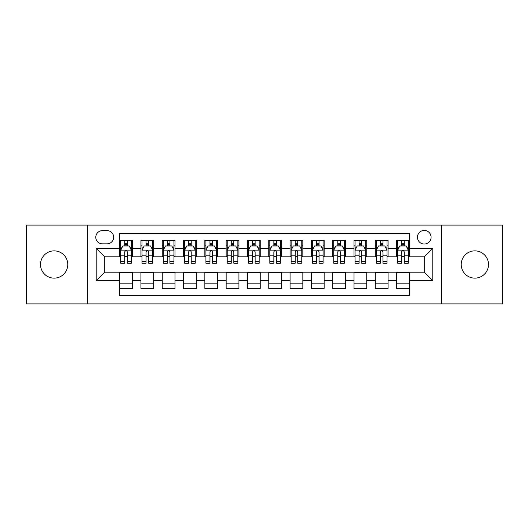 <?xml version="1.0" encoding="UTF-8"?>
<svg xmlns="http://www.w3.org/2000/svg" width="529" height="529" viewBox="0 0 529 529"><rect width="100%" height="100%" fill="white"/><g stroke="black" fill="none" stroke-linecap="round" stroke-linejoin="round"><path stroke-width="0.79" d="M474.857 250.865A13.635 13.635 0 0 0 461.222 264.5A13.635 13.635 0 0 0 474.857 278.135A13.635 13.635 0 0 0 488.492 264.5A13.635 13.635 0 0 0 474.857 250.865M54.143 250.865A13.635 13.635 0 0 0 40.508 264.5A13.635 13.635 0 0 0 54.143 278.135A13.635 13.635 0 0 0 67.778 264.5A13.635 13.635 0 0 0 54.143 250.865M424.265 230.419A6.817 6.817 0 0 0 417.447 237.237A6.817 6.817 0 0 0 424.265 244.048A6.817 6.817 0 0 0 431.082 237.237A6.817 6.817 0 0 0 424.265 230.419M441.305 303.911L502.55 303.911L502.55 225.089L441.305 225.089L441.305 303.911L87.695 303.911L87.695 225.089L26.45 225.089L26.45 303.911L87.695 303.911M409.353 240.536L396.571 240.536L396.571 248.313L388.055 248.313L388.055 256.829L396.571 256.829L396.571 248.313M388.055 248.313L388.055 240.536L375.273 240.536L375.273 248.313L366.749 248.313L366.749 256.829L375.273 256.829L375.273 248.313M366.749 248.313L366.749 240.536L353.967 240.536L353.967 248.313L345.45 248.313L345.45 256.829L353.967 256.829L353.967 248.313M345.45 248.313L345.45 240.536L332.668 240.536L332.668 248.313L324.145 248.313L324.145 256.829L332.668 256.829L332.668 248.313M324.145 248.313L324.145 240.536L311.363 240.536L311.363 248.313L302.846 248.313L302.846 256.829L311.363 256.829L311.363 248.313M302.846 248.313L302.846 240.536L290.064 240.536L290.064 248.313L281.54 248.313L281.54 256.829L290.064 256.829L290.064 248.313M281.54 248.313L281.54 240.536L268.758 240.536L268.758 248.313L260.242 248.313L260.242 256.829L268.758 256.829L268.758 248.313M260.242 248.313L260.242 240.536L247.46 240.536L247.46 248.313L238.936 248.313L238.936 256.829L247.46 256.829L247.46 248.313M238.936 248.313L238.936 240.536L226.154 240.536L226.154 248.313L217.637 248.313L217.637 256.829L226.154 256.829L226.154 248.313M217.637 248.313L217.637 240.536L204.855 240.536L204.855 248.313L196.332 248.313L196.332 256.829L204.855 256.829L204.855 248.313M196.332 248.313L196.332 240.536L183.55 240.536L183.55 248.313L175.033 248.313L175.033 256.829L183.55 256.829L183.55 248.313M175.033 248.313L175.033 240.536L162.251 240.536L162.251 248.313L153.727 248.313L153.727 256.829L162.251 256.829L162.251 248.313M153.727 248.313L153.727 240.536L140.945 240.536L140.945 256.829L132.429 256.829L132.429 240.536L119.647 240.536M119.647 288.464L132.429 288.464L132.429 272.171L140.945 272.171L140.945 288.464L153.727 288.464L153.727 272.171L162.251 272.171L162.251 280.687L153.727 280.687M162.251 280.687L162.251 288.464L175.033 288.464L175.033 272.171L183.55 272.171L183.55 280.687L175.033 280.687M183.55 280.687L183.55 288.464L196.332 288.464L196.332 272.171L204.855 272.171L204.855 280.687L196.332 280.687M204.855 280.687L204.855 288.464L217.637 288.464L217.637 272.171L226.154 272.171L226.154 280.687L217.637 280.687M226.154 280.687L226.154 288.464L238.936 288.464L238.936 272.171L247.46 272.171L247.46 280.687L238.936 280.687M247.46 280.687L247.46 288.464L260.242 288.464L260.242 272.171L268.758 272.171L268.758 280.687L260.242 280.687M268.758 280.687L268.758 288.464L281.54 288.464L281.54 272.171L290.064 272.171L290.064 280.687L281.54 280.687M290.064 280.687L290.064 288.464L302.846 288.464L302.846 272.171L311.363 272.171L311.363 280.687L302.846 280.687M311.363 280.687L311.363 288.464L324.145 288.464L324.145 272.171L332.668 272.171L332.668 280.687L324.145 280.687M332.668 280.687L332.668 288.464L345.45 288.464L345.45 272.171L353.967 272.171L353.967 280.687L345.45 280.687M353.967 280.687L353.967 288.464L366.749 288.464L366.749 272.171L375.273 272.171L375.273 280.687L366.749 280.687M375.273 280.687L375.273 288.464L388.055 288.464L388.055 272.171L396.571 272.171L396.571 280.687L388.055 280.687M102.395 243.836L107.076 243.836A6.606 6.606 0 0 0 113.682 237.237A6.606 6.606 0 0 0 107.076 230.631L102.395 230.631A6.606 6.606 0 0 0 95.789 237.237A6.606 6.606 0 0 0 102.395 243.836M441.305 225.089L87.695 225.089M409.353 248.313L409.353 233.401L119.647 233.401L119.647 256.829L104.735 256.829L104.735 272.171L119.647 272.171L119.647 295.599L409.353 295.599L409.353 272.171L424.265 272.171L424.265 256.829L409.353 256.829L409.353 248.313L432.788 248.313L432.788 280.687L409.353 280.687M119.647 280.687L96.212 280.687L96.212 248.313L119.647 248.313M396.571 280.687L396.571 288.464L409.353 288.464M119.647 245.859L120.711 245.859M124.758 245.859L127.317 245.859M131.364 245.859L132.429 245.859M119.647 256.618L120.711 256.618M124.758 256.618L127.317 256.618M131.364 256.618L132.429 256.618M119.647 272.382L132.429 272.382M119.647 283.141L132.429 283.141M140.945 256.618L142.017 256.618M146.064 256.618L148.616 256.618M152.663 256.618L153.727 256.618M140.945 245.859L142.017 245.859M146.064 245.859L148.616 245.859M152.663 245.859L153.727 245.859M140.945 272.382L153.727 272.382M140.945 283.141L153.727 283.141M162.251 272.382L175.033 272.382M162.251 283.141L175.033 283.141M162.251 245.859L163.316 245.859M167.362 245.859L169.921 245.859M173.968 245.859L175.033 245.859M162.251 256.618L163.316 256.618M167.362 256.618L169.921 256.618M173.968 256.618L175.033 256.618M183.55 272.382L196.332 272.382M183.55 283.141L196.332 283.141M183.55 245.859L184.614 245.859M188.668 245.859L191.22 245.859M195.267 245.859L196.332 245.859M183.55 256.618L184.614 256.618M188.668 256.618L191.22 256.618M195.267 256.618L196.332 256.618M204.855 272.382L217.637 272.382M204.855 283.141L217.637 283.141M204.855 245.859L205.92 245.859M209.967 245.859L212.526 245.859M216.573 245.859L217.637 245.859M204.855 256.618L205.92 256.618M209.967 256.618L212.526 256.618M216.573 256.618L217.637 256.618M226.154 272.382L238.936 272.382M226.154 283.141L238.936 283.141M226.154 245.859L227.219 245.859M231.266 245.859L233.825 245.859M237.871 245.859L238.936 245.859M226.154 256.618L227.219 256.618M231.266 256.618L233.825 256.618M237.871 256.618L238.936 256.618M247.46 272.382L260.242 272.382M247.46 283.141L260.242 283.141M247.46 245.859L248.524 245.859M252.571 245.859L255.13 245.859M259.177 245.859L260.242 245.859M247.46 256.618L248.524 256.618M252.571 256.618L255.13 256.618M259.177 256.618L260.242 256.618M268.758 272.382L281.54 272.382M268.758 283.141L281.54 283.141M268.758 245.859L269.823 245.859M273.87 245.859L276.429 245.859M280.476 245.859L281.54 245.859M268.758 256.618L269.823 256.618M273.87 256.618L276.429 256.618M280.476 256.618L281.54 256.618M290.064 272.382L302.846 272.382M290.064 283.141L302.846 283.141M290.064 245.859L291.129 245.859M295.175 245.859L297.734 245.859M301.781 245.859L302.846 245.859M290.064 256.618L291.129 256.618M295.175 256.618L297.734 256.618M301.781 256.618L302.846 256.618M311.363 272.382L324.145 272.382M311.363 283.141L324.145 283.141M311.363 245.859L312.427 245.859M316.474 245.859L319.033 245.859M323.08 245.859L324.145 245.859M311.363 256.618L312.427 256.618M316.474 256.618L319.033 256.618M323.08 256.618L324.145 256.618M332.668 272.382L345.45 272.382M332.668 283.141L345.45 283.141M332.668 245.859L333.733 245.859M337.78 245.859L340.332 245.859M344.386 245.859L345.45 245.859M332.668 256.618L333.733 256.618M337.78 256.618L340.332 256.618M344.386 256.618L345.45 256.618M353.967 272.382L366.749 272.382M353.967 283.141L366.749 283.141M353.967 245.859L355.032 245.859M359.079 245.859L361.638 245.859M365.684 245.859L366.749 245.859M353.967 256.618L355.032 256.618M359.079 256.618L361.638 256.618M365.684 256.618L366.749 256.618M375.273 272.382L388.055 272.382M375.273 283.141L388.055 283.141M375.273 245.859L376.337 245.859M380.384 245.859L382.936 245.859M386.983 245.859L388.055 245.859M375.273 256.618L376.337 256.618M380.384 256.618L382.936 256.618M386.983 256.618L388.055 256.618M396.571 272.382L409.353 272.382M396.571 283.141L409.353 283.141M396.571 245.859L397.636 245.859M401.683 245.859L404.242 245.859M408.289 245.859L409.353 245.859M396.571 256.618L397.636 256.618M401.683 256.618L404.242 256.618M408.289 256.618L409.353 256.618M104.735 256.829L96.212 248.313M104.735 272.171L96.212 280.687M432.788 248.313L424.265 256.829M432.788 280.687L424.265 272.171M127.317 243.307L124.758 243.307M131.364 261.485L127.317 261.485L127.317 263.224L131.364 263.224L131.364 250.23L129.235 245.965L122.84 245.965L120.711 250.23L120.711 263.224L124.758 263.224L124.758 261.485L120.711 261.485M120.711 250.23L120.711 240.536M131.364 250.23L131.364 240.536M124.758 245.965L124.758 240.536M127.317 240.536L127.317 245.965M127.317 261.485L127.317 251.824C126.464 250.184 125.611 250.184 124.758 251.824L124.758 261.485M148.616 243.307L146.064 243.307M152.663 261.485L148.616 261.485L148.616 263.224L152.663 263.224L152.663 250.23L150.534 245.965L144.146 245.965L142.017 250.23L142.017 263.224L146.064 263.224L146.064 261.485L142.017 261.485M142.017 250.23L142.017 240.536M152.663 250.23L152.663 240.536M146.064 245.965L146.064 240.536M148.616 240.536L148.616 245.965M148.616 261.485L148.616 251.824C147.763 250.184 146.917 250.184 146.064 251.824L146.064 261.485M169.921 243.307L167.362 243.307M173.968 261.485L169.921 261.485L169.921 263.224L173.968 263.224L173.968 250.23L171.839 245.965L165.445 245.965L163.316 250.23L163.316 263.224L167.362 263.224L167.362 261.485L163.316 261.485M163.316 250.23L163.316 240.536M173.968 250.23L173.968 240.536M167.362 245.965L167.362 240.536M169.921 240.536L169.921 245.965M169.921 261.485L169.921 251.824C169.068 250.184 168.215 250.184 167.362 251.824L167.362 261.485M191.22 243.307L188.668 243.307M195.267 261.485L191.22 261.485L191.22 263.224L195.267 263.224L195.267 250.23L193.138 245.965L186.75 245.965L184.614 250.23L184.614 263.224L188.668 263.224L188.668 261.485L184.614 261.485M184.614 250.23L184.614 240.536M195.267 250.23L195.267 240.536M188.668 245.965L188.668 240.536M191.22 240.536L191.22 245.965M191.22 261.485L191.22 251.824C190.367 250.184 189.521 250.184 188.668 251.824L188.668 261.485M212.526 243.307L209.967 243.307M216.573 261.485L212.526 261.485L212.526 263.224L216.573 263.224L216.573 250.23L214.443 245.965L208.049 245.965L205.92 250.23L205.92 263.224L209.967 263.224L209.967 261.485L205.92 261.485M205.92 250.23L205.92 240.536M216.573 250.23L216.573 240.536M209.967 245.965L209.967 240.536M212.526 240.536L212.526 245.965M212.526 261.485L212.526 251.824C211.673 250.184 210.82 250.184 209.967 251.824L209.967 261.485M233.825 243.307L231.266 243.307M237.871 261.485L233.825 261.485L233.825 263.224L237.871 263.224L237.871 250.23L235.742 245.965L229.355 245.965L227.219 250.23L227.219 263.224L231.266 263.224L231.266 261.485L227.219 261.485M227.219 250.23L227.219 240.536M237.871 250.23L237.871 240.536M231.266 245.965L231.266 240.536M233.825 240.536L233.825 245.965M233.825 261.485L233.825 251.824C232.972 250.184 232.125 250.184 231.266 251.824L231.266 261.485M255.13 243.307L252.571 243.307M259.177 261.485L255.13 261.485L255.13 263.224L259.177 263.224L259.177 250.23L257.041 245.965L250.653 245.965L248.524 250.23L248.524 263.224L252.571 263.224L252.571 261.485L248.524 261.485M248.524 250.23L248.524 240.536M259.177 250.23L259.177 240.536M252.571 245.965L252.571 240.536M255.13 240.536L255.13 245.965M255.13 261.485L255.13 251.824C254.277 250.184 253.424 250.184 252.571 251.824L252.571 261.485M276.429 243.307L273.87 243.307M280.476 261.485L276.429 261.485L276.429 263.224L280.476 263.224L280.476 250.23L278.347 245.965L271.959 245.965L269.823 250.23L269.823 263.224L273.87 263.224L273.87 261.485L269.823 261.485M269.823 250.23L269.823 240.536M280.476 250.23L280.476 240.536M273.87 245.965L273.87 240.536M276.429 240.536L276.429 245.965M276.429 261.485L276.429 251.824C275.576 250.184 274.723 250.184 273.87 251.824L273.87 261.485M297.734 243.307L295.175 243.307M301.781 261.485L297.734 261.485L297.734 263.224L301.781 263.224L301.781 250.23L299.645 245.965L293.258 245.965L291.129 250.23L291.129 263.224L295.175 263.224L295.175 261.485L291.129 261.485M291.129 250.23L291.129 240.536M301.781 250.23L301.781 240.536M295.175 245.965L295.175 240.536M297.734 240.536L297.734 245.965M297.734 261.485L297.734 251.824C296.881 250.184 296.028 250.184 295.175 251.824L295.175 261.485M319.033 243.307L316.474 243.307M323.08 261.485L319.033 261.485L319.033 263.224L323.08 263.224L323.08 250.23L320.951 245.965L314.557 245.965L312.427 250.23L312.427 263.224L316.474 263.224L316.474 261.485L312.427 261.485M312.427 250.23L312.427 240.536M323.08 250.23L323.08 240.536M316.474 245.965L316.474 240.536M319.033 240.536L319.033 245.965M319.033 261.485L319.033 251.824C318.18 250.184 317.327 250.184 316.474 251.824L316.474 261.485M340.332 243.307L337.78 243.307M344.386 261.485L340.332 261.485L340.332 263.224L344.386 263.224L344.386 250.23L342.25 245.965L335.862 245.965L333.733 250.23L333.733 263.224L337.78 263.224L337.78 261.485L333.733 261.485M333.733 250.23L333.733 240.536M344.386 250.23L344.386 240.536M337.78 245.965L337.78 240.536M340.332 240.536L340.332 245.965M340.332 261.485L340.332 251.824C339.486 250.184 338.633 250.184 337.78 251.824L337.78 261.485M361.638 243.307L359.079 243.307M365.684 261.485L361.638 261.485L361.638 263.224L365.684 263.224L365.684 250.23L363.555 245.965L357.161 245.965L355.032 250.23L355.032 263.224L359.079 263.224L359.079 261.485L355.032 261.485M355.032 250.23L355.032 240.536M365.684 250.23L365.684 240.536M359.079 245.965L359.079 240.536M361.638 240.536L361.638 245.965M361.638 261.485L361.638 251.824C360.785 250.184 359.932 250.184 359.079 251.824L359.079 261.485M382.936 243.307L380.384 243.307M386.983 261.485L382.936 261.485L382.936 263.224L386.983 263.224L386.983 250.23L384.854 245.965L378.466 245.965L376.337 250.23L376.337 263.224L380.384 263.224L380.384 261.485L376.337 261.485M376.337 250.23L376.337 240.536M386.983 250.23L386.983 240.536M380.384 245.965L380.384 240.536M382.936 240.536L382.936 245.965M382.936 261.485L382.936 251.824C382.09 250.184 381.237 250.184 380.384 251.824L380.384 261.485M404.242 243.307L401.683 243.307M408.289 261.485L404.242 261.485L404.242 263.224L408.289 263.224L408.289 250.23L406.16 245.965L399.765 245.965L397.636 250.23L397.636 263.224L401.683 263.224L401.683 261.485L397.636 261.485M397.636 250.23L397.636 240.536M408.289 250.23L408.289 240.536M401.683 245.965L401.683 240.536M404.242 240.536L404.242 245.965M404.242 261.485L404.242 251.824C403.389 250.184 402.536 250.184 401.683 251.824L401.683 261.485M140.945 280.687L132.429 280.687M140.945 248.313L132.429 248.313M131.311 250.124L120.764 250.124M120.711 247.142L122.259 247.142M129.817 247.142L131.364 247.142M124.758 255.163L120.711 255.163M131.364 255.163L127.317 255.163M127.317 244.662L124.758 244.662M152.61 250.124L142.07 250.124M142.017 247.142L143.557 247.142M151.122 247.142L152.663 247.142M146.064 255.163L142.017 255.163M152.663 255.163L148.616 255.163M148.616 244.662L146.064 244.662M173.915 250.124L163.368 250.124M163.316 247.142L164.863 247.142M172.421 247.142L173.968 247.142M167.362 255.163L163.316 255.163M173.968 255.163L169.921 255.163M169.921 244.662L167.362 244.662M195.214 250.124L184.674 250.124M184.614 247.142L186.162 247.142M193.726 247.142L195.267 247.142M188.668 255.163L184.614 255.163M195.267 255.163L191.22 255.163M191.22 244.662L188.668 244.662M216.52 250.124L205.973 250.124M205.92 247.142L207.461 247.142M215.025 247.142L216.573 247.142M209.967 255.163L205.92 255.163M216.573 255.163L212.526 255.163M212.526 244.662L209.967 244.662M237.819 250.124L227.272 250.124M227.219 247.142L228.766 247.142M236.331 247.142L237.871 247.142M231.266 255.163L227.219 255.163M237.871 255.163L233.825 255.163M233.825 244.662L231.266 244.662M259.124 250.124L248.577 250.124M248.524 247.142L250.065 247.142M257.63 247.142L259.177 247.142M252.571 255.163L248.524 255.163M259.177 255.163L255.13 255.163M255.13 244.662L252.571 244.662M280.423 250.124L269.876 250.124M269.823 247.142L271.37 247.142M278.935 247.142L280.476 247.142M273.87 255.163L269.823 255.163M280.476 255.163L276.429 255.163M276.429 244.662L273.87 244.662M301.728 250.124L291.181 250.124M291.129 247.142L292.669 247.142M300.234 247.142L301.781 247.142M295.175 255.163L291.129 255.163M301.781 255.163L297.734 255.163M297.734 244.662L295.175 244.662M323.027 250.124L312.48 250.124M312.427 247.142L313.975 247.142M321.539 247.142L323.08 247.142M316.474 255.163L312.427 255.163M323.08 255.163L319.033 255.163M319.033 244.662L316.474 244.662M344.326 250.124L333.786 250.124M333.733 247.142L335.274 247.142M342.838 247.142L344.386 247.142M337.78 255.163L333.733 255.163M344.386 255.163L340.332 255.163M340.332 244.662L337.78 244.662M365.632 250.124L355.085 250.124M355.032 247.142L356.579 247.142M364.137 247.142L365.684 247.142M359.079 255.163L355.032 255.163M365.684 255.163L361.638 255.163M361.638 244.662L359.079 244.662M386.93 250.124L376.39 250.124M376.337 247.142L377.878 247.142M385.443 247.142L386.983 247.142M380.384 255.163L376.337 255.163M386.983 255.163L382.936 255.163M382.936 244.662L380.384 244.662M408.236 250.124L397.689 250.124M397.636 247.142L399.183 247.142M406.741 247.142L408.289 247.142M401.683 255.163L397.636 255.163M408.289 255.163L404.242 255.163M404.242 244.662L401.683 244.662"/></g></svg>
